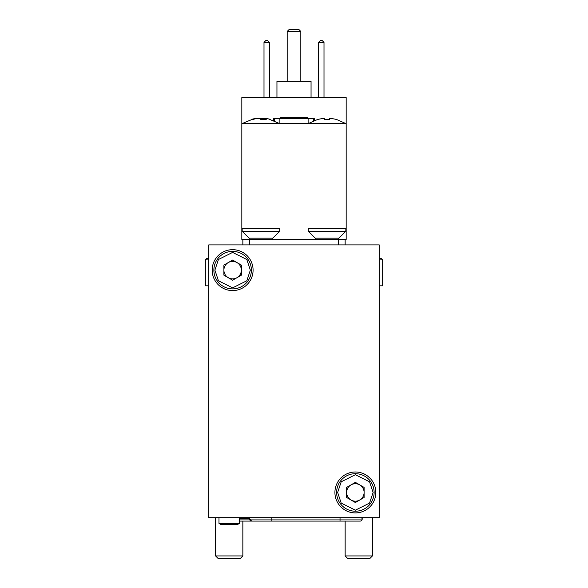 <?xml version="1.0" encoding="UTF-8"?>
<svg xmlns="http://www.w3.org/2000/svg" width="588" height="588" viewBox="0 0 588 588"><rect width="100%" height="100%" fill="white"/><g stroke="black" fill="none" stroke-linecap="round" stroke-linejoin="round"><path stroke-width="0.88" d="M208.755 258.536L206.711 258.536L205.344 259.903L205.344 285.819L208.755 285.819M242.851 555.939L240.191 558.6L218.236 558.6L215.576 555.939L242.851 555.939L242.851 521.093M215.576 555.939L215.576 517.683M240.124 517.683L240.124 518.704L249.672 518.704L249.672 517.683L249.672 519.05L239.441 519.05M311.052 97.593L311.052 81.232L276.948 81.232L276.948 97.593M314.462 120.474L314.462 118.739L313.426 118.739L313.426 120.907M273.538 120.474L273.538 118.739L279.146 118.739L279.146 123.333L242.69 123.34L253.34 118.908A34.001 32.068 -90 0 1 256.456 118.364L257.265 118.482M307.642 118.739L307.642 117.372L280.358 117.372L280.358 118.739M241.83 123.509L241.83 97.593L346.17 97.593L346.17 123.509L241.83 123.509L241.83 239.441L242.851 239.441L242.851 244.902M345.149 244.902L345.149 239.441L346.17 239.441L346.17 123.509M274.574 120.907L274.574 118.739M308.612 123.509A1.845 1.845 0 0 1 308.84 123.34L308.854 118.739L279.146 118.739M308.854 118.739L313.426 118.739M300.821 81.232L300.821 31.443L287.179 31.443L287.179 81.232M263.997 97.593L263.997 42.358L266.041 40.315L267.4 40.315L269.451 42.358L269.451 97.593M318.549 97.593L318.549 42.358L320.6 40.315L321.959 40.315L324.003 42.358L324.003 97.593M300.821 31.443L298.77 29.4L289.23 29.4L287.179 31.443M269.451 42.358L263.997 42.358M324.003 42.358L318.549 42.358M345.149 239.441L242.851 239.441M327.075 231.26L345.832 231.26L345.832 228.534L308.318 228.534L308.318 231.26L327.075 231.26M239.441 521.093L251.715 521.093C249.937 520.38 249.261 519.696 249.672 519.05L271.84 519.05L271.84 517.683M334.917 492.45A20.462 20.462 0 0 0 355.38 512.912A20.462 20.462 0 0 0 375.835 492.45A20.462 20.462 0 0 0 355.38 471.988A20.462 20.462 0 0 0 334.917 492.45M212.165 270.135A20.462 20.462 0 0 0 232.62 290.59A20.462 20.462 0 0 0 253.083 270.135A20.462 20.462 0 0 0 232.62 249.672A20.462 20.462 0 0 0 212.165 270.135M208.755 517.683L379.245 517.683L379.245 244.902L208.755 244.902L208.755 517.683M374.13 492.45A18.757 18.757 0 0 1 355.38 511.207A18.757 18.757 0 0 1 336.623 492.45A18.757 18.757 0 0 1 355.38 473.693A18.757 18.757 0 0 1 374.13 492.45A18.757 18.757 0 0 0 355.38 473.693A18.757 18.757 0 0 0 336.623 492.45M359.738 500.013A8.732 8.732 0 0 0 359.738 484.887A8.732 8.732 0 0 0 346.648 492.45A8.732 8.732 0 0 0 359.738 500.013M346.648 497.492L346.648 487.408L355.38 482.373L364.104 487.408L364.104 497.492L355.38 502.527L346.648 497.492M345.538 123.509A1.845 1.845 0 0 0 345.31 123.34L308.84 123.34L318.123 119.254M323.224 118.364L318.167 119.335L323.224 118.364L324.554 118.364L324.554 119.335L329.596 119.335L324.554 119.335L324.554 118.364M330.926 118.364L335.983 119.335L330.926 118.364L329.596 118.364L329.596 119.335M372.424 555.939L369.764 558.6L347.809 558.6L345.149 555.939L372.424 555.939L372.424 517.683M345.149 555.939L345.149 521.093M379.245 259.903L382.656 259.903L382.656 285.819L379.245 285.819M382.656 259.903L381.289 258.536L379.245 258.536M218.986 517.683L218.986 523.401L239.441 523.401L239.441 517.683M218.986 523.401L220.897 524.503L237.53 524.503L239.441 523.401M260.925 231.26L279.682 231.26L279.682 228.534L242.168 228.534L242.168 231.26L260.925 231.26M340.033 517.683L340.033 519.05L362.193 519.05L362.193 517.683L361.921 518.704M251.377 270.135A18.757 18.757 0 0 1 232.62 288.884A18.757 18.757 0 0 1 213.87 270.135A18.757 18.757 0 0 1 232.62 251.377A18.757 18.757 0 0 1 251.377 270.135A18.757 18.757 0 0 0 232.62 251.377A18.757 18.757 0 0 0 213.87 270.135M236.986 277.69A8.732 8.732 0 0 0 236.986 262.571A8.732 8.732 0 0 0 223.896 270.135A8.732 8.732 0 0 0 236.986 277.69M223.896 275.169L223.896 265.092L232.62 260.05L241.352 265.092L241.352 275.169L232.62 280.211L223.896 275.169M340.033 521.093L340.033 519.05L271.84 519.05L271.84 521.093L251.715 521.093L360.15 521.093A2.043 2.043 0 0 0 362.193 519.05A2.043 2.043 0 0 1 360.15 521.093L354.013 521.093M270.164 119.335A34.001 32.068 90 0 0 268.51 118.908A34.001 32.068 90 0 0 265.394 118.364L264.585 118.364L266.268 119.335L261.506 119.335L259.83 118.364L258.132 118.364A34.001 32.068 90 0 0 253.362 119.335L251.686 119.335A34.001 32.068 -90 0 1 253.34 118.908M260.344 119.335L262.02 118.364L263.718 118.364A34.001 32.068 -90 0 1 264.585 118.482M264.563 119.254L264.585 118.364M263.644 119.254L263.718 118.364M262.05 119.305L262.02 118.364M208.755 259.903L205.344 259.903M249.672 244.902L249.672 239.441M338.328 239.441L338.328 244.902M308.318 231.26L315.249 238.184L338.901 238.184L337.968 239.441M373.108 492.45L369.558 503.085L355.38 510.178L341.194 503.085L337.644 492.45L341.194 481.815L355.38 474.722L369.558 481.815L373.108 492.45M242.168 231.26L249.099 238.184L272.751 238.184L279.682 231.26M250.356 270.135L246.806 280.77L232.62 287.863L218.442 280.77L214.892 270.135L218.442 259.492L232.62 252.399L246.806 259.492L250.356 270.135M338.901 238.184L345.832 231.26M315.249 238.184L316.182 239.441M345.31 123.34L336.027 119.254M271.818 239.441L272.751 238.184M249.099 238.184L250.032 239.441M249.672 519.05L251.715 521.093M279.388 123.509L268.51 118.908"/></g></svg>
